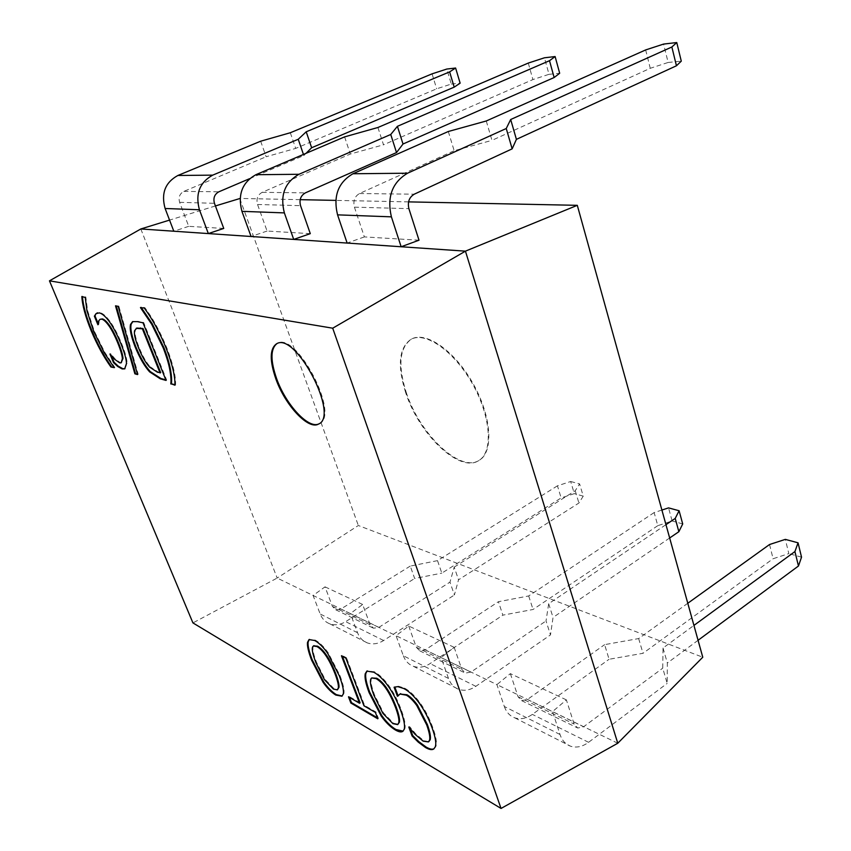 <?xml version="1.0" encoding="UTF-8"?>
<svg xmlns="http://www.w3.org/2000/svg" width="851" height="851" viewBox="0 0 851 851"><rect width="100%" height="100%" fill="white"/><g stroke="black" fill="none" stroke-linecap="round" stroke-linejoin="round"><path stroke-width="0.64" stroke-dasharray="4.25 3.19" d="M769.538 544.523L773.091 558.735L788.824 553.607L785.324 539.374M687.789 603.263L638.654 638.569L604.625 644.643L609.082 659.27L642.994 653.302L773.091 558.735M638.654 638.569L642.994 653.302M486.272 120.98L491.974 140.362L650.26 68.293L668.131 62.463L663.61 44.071M645.654 49.932L650.26 68.293M448.307 131.501L454.157 150.712L491.974 140.362M663.025 648.005L667.354 663.014L667.173 683.406L662.748 668.152L663.025 648.005L693.937 625.411M698.065 640.292L667.354 663.014M661.908 510.047L654.132 512.579L657.802 525.663L672.141 520.982L668.535 507.887M654.132 512.579L528.694 595.955L498.42 601.71L502.867 615.145L533.045 609.486L657.802 525.663M528.694 595.955L533.045 609.486M377.929 127.49L383.503 144.808L532.907 79.579L549.012 74.314L544.449 57.794M528.29 63.07L532.907 79.579M344.623 136.873L350.304 154.042L383.503 144.808M548.682 603.71L553.044 617.454L550.48 634.92L546.023 620.953L548.682 603.71L665.961 524.652M669.663 537.981L553.044 617.454M668.131 62.463L681.279 61.155M419.011 240.205L364.366 236.908L354.42 207.155C352.942 200.964 354.644 196.421 359.505 193.528L454.157 150.712M364.366 236.908L347.134 243.067M801.536 557.16L788.824 553.607M617.773 743.242L552.544 711.596L566.372 699.873L574.138 724.073L577.744 728.041L583.626 726.754L662.748 668.152M566.372 699.873L510.355 673.641L496.91 684.619L552.544 711.596L560.001 734.487C562.043 740.466 565.575 744.38 570.596 746.221C576.457 748.061 582.446 746.763 588.573 742.317L667.173 683.406M510.355 673.641L518.099 696.799L521.652 700.628L527.407 699.479L604.625 644.643M549.012 74.314L559.681 73.26M310.285 233.653L267.076 231.046L257.545 204.485C256.108 198.964 257.651 194.911 262.161 192.337L350.304 154.042M267.076 231.046L251.066 236.493M682.704 523.939L672.141 520.982M560.001 734.487L504.335 706.511L496.91 684.619L441.126 657.568L454.157 647.324L461.838 669.407L465.327 673.098L470.933 672.088L546.023 620.953M454.157 647.324L408.714 626.038L396.045 635.697L441.126 657.568L448.498 678.449C450.519 683.917 453.923 687.555 458.732 689.353C464.338 691.193 470.05 690.182 475.847 686.321L550.48 634.92M408.714 626.038L416.32 647.249L419.734 650.813L425.202 649.909L498.42 601.71M454.221 567.106L575.223 490.74L579.595 483.911L583.243 496.133L578.914 503.026L458.529 579.797L454.391 594.998L449.977 582.116L454.221 567.106L458.529 579.797M575.223 490.74L578.914 503.026M306.041 153.318L303.818 155.531L303.435 154.425M290.319 132.745L295.701 148.404L436.648 88.823L451.296 84.047L446.796 69.048M432.085 73.846L436.648 88.823M557.448 485.825L437.52 560.639L441.818 573.138L561.139 497.931L574.319 493.633L570.681 481.506L557.448 485.825L561.139 497.931M260.661 141.213L266.129 156.744L295.701 148.404M437.52 560.639L410.278 566.075L414.65 578.489L441.818 573.138M249.545 178.699L303.818 155.531M583.243 496.133L574.319 493.633M570.681 481.506L579.595 483.911M448.498 678.449L403.331 655.749L396.045 635.697L350.367 613.55L357.548 632.74C359.516 637.771 362.792 641.165 367.366 642.92C372.717 644.707 378.131 643.909 383.62 640.505L454.391 594.998M410.278 566.075L340.889 609.018L335.709 609.742L332.422 606.412L325.029 586.85L313.094 595.466L320.167 613.965C322.103 618.805 325.305 622.092 329.784 623.815C335.017 625.581 340.294 624.857 345.644 621.645L414.65 578.489M223.739 228.44L188.709 226.334L179.635 202.336C178.263 197.347 179.667 193.698 183.859 191.379L266.129 156.744M451.296 84.047L460.136 83.164M405.64 392.513C397.162 365.483 398.949 347.751 410.99 339.326C425.574 331.124 454.583 351.474 472.805 384.407C491.208 417.224 493.25 452.594 478.602 460.678C459.38 473.273 418.798 434.01 405.64 392.513M406.161 392.226C419.309 433.723 459.891 472.965 479.124 460.37C493.782 452.275 491.761 416.916 473.358 384.099C455.136 351.176 426.128 330.837 411.533 339.038C399.481 347.474 397.694 365.196 406.161 392.226M113.981 367.409L114.736 367.324L104.801 352.335L94.312 331.145L87.589 310.626L85.855 297.19L82.494 296.637M114.279 367.962L114.874 367.664M114.13 367.611L114.736 367.324M85.238 297.467L85.855 297.19M85.089 297.116L85.717 296.839M81.834 296.51L82.451 296.244M124.948 368.728L127.086 363.281C127.001 358.962 125.129 352.282 121.48 343.251C117.629 333.911 113.789 326.603 109.96 321.338C106.12 316.115 102.748 313.2 99.844 312.604L97.344 312.817M98.163 323.593L98.737 324.529L99.259 320.689L100.673 319.008M98.12 324.816L98.737 324.529M98.631 320.976L99.259 320.689M121.746 362.537L120.289 362.59L115.098 358.909L110.79 353.803L111.279 355.495M110.183 354.09L110.79 353.803M109.949 354.027L110.566 353.739M137.415 374.057L138.181 374.27L118.81 306.041L116.279 305.977M137.554 374.568L138.181 374.27M118.172 306.328L118.81 306.041M115.513 305.828L116.151 305.541M313.721 645.845C311.998 647.537 312.923 653.025 316.508 662.323L325.082 679.364L334.039 688.693L337.975 689.501M343.261 693.969L343.868 693.576C344.559 690.289 343.251 684.247 339.932 675.471L328.231 652.845C323.837 646.654 319.519 642.399 315.274 640.101L309.339 639.409M342.198 696.001L343.868 693.576M345.868 658.153L346.485 657.759L342.07 655.387L342.421 656.302M341.453 655.781L342.07 655.387M360.133 702.83L349.101 696.437L349.463 697.394M348.495 696.841L349.101 696.437M377.408 717.808L378.397 718.382L376.004 712.021L364.579 705.405L346.485 657.759M377.78 718.797L378.397 718.382M375.387 712.436L376.004 712.021M363.962 705.809L364.579 705.405M318.955 423.841L319.327 423.649C340.496 415.501 296.318 330.975 277.288 343.432L276.926 343.634M397.832 686.629L394.811 687.034M434.042 748.731L435.808 746.582C437.18 743.37 436.18 737.03 432.787 727.552C429.149 717.67 424.798 709.298 419.734 702.437C414.66 695.597 409.608 690.821 404.576 688.129L398.481 686.204M394.087 687.214L394.726 686.789M398.108 695.863L400.14 693.937M397.789 696.469L398.428 696.033M428.691 741.668L423.777 740.689L415.745 733.924L409.81 726.839L410.086 728.435M409.182 727.265L409.81 726.839M408.788 727.041L409.416 726.616M372.344 677.566C370.068 679.066 370.791 684.842 374.514 694.873L383.578 713.032L393.545 723.222L398.332 724.18M404.193 729.307L404.821 728.882C405.831 725.52 404.65 719.201 401.278 709.894C397.757 700.511 393.619 692.459 388.854 685.746C384.046 679.066 379.216 674.407 374.376 671.779L367.185 670.928M403.097 731.126L404.821 728.882M140.33 307.264L141.213 307.424M174.934 384.684L175.583 384.875C175.859 376.046 172.976 363.824 166.924 348.197C160.467 332.252 153.116 318.742 144.893 307.679L140.989 306.956M174.944 385.195L175.583 384.875M144.234 307.988L144.893 307.679M149.606 367.121L150.244 366.813L158.148 371.961L160.701 372.653M136.83 328.05L135.288 330.316C134.437 333.273 135.745 339.049 139.213 347.655C142.702 356.292 146.383 362.675 150.244 366.813M134.639 330.613L135.288 330.316M165.817 379.865L166.679 380.11L143.67 322.497L137.947 321.327L132.894 321.518M166.041 380.429L166.679 380.11M143.011 322.806L143.67 322.497M332.422 606.412L370.142 624.772L373.493 628.208L378.812 627.4L449.977 582.116M370.142 624.772L362.643 604.465L350.367 613.55L277.181 578.052L192.932 622.911M362.643 604.465L325.029 586.85M504.335 706.511C506.377 712.244 509.855 716.021 514.77 717.84C520.525 719.691 526.375 718.531 532.354 714.383L609.082 659.27M403.331 655.749C405.331 661.004 408.671 664.525 413.373 666.301C418.862 668.12 424.426 667.216 430.074 663.589L502.867 615.145M188.709 226.334L173.806 231.217M408.565 201.878L335.751 200.389M300.18 199.666L240.12 198.443M215.431 205.942L169.551 220.101M140.83 228.962L277.181 578.052L358.335 525.492L702.766 657.227M239.769 198.432L358.335 525.492M527.407 699.479L583.626 726.754M425.202 649.909L470.933 672.088M383.62 640.505L345.644 621.645M183.859 191.379L218.856 191.805M104.194 352.622L104.801 352.335M93.706 331.422L94.312 331.145M86.972 310.902L87.589 310.626M99.216 312.891L99.844 312.604M119.672 362.877L120.289 362.59M114.481 359.196L115.098 358.909M126.469 363.568L127.086 363.281M120.853 343.549L121.48 343.251M109.332 321.625L109.96 321.338M333.443 689.087L334.039 688.693M324.497 679.747L325.082 679.364M315.912 662.695L316.508 662.323M339.326 675.854L339.932 675.471M327.624 653.238L328.231 652.845M314.668 640.484L315.274 640.101M403.927 688.565L404.576 688.129M423.149 741.136L423.777 740.689M415.107 734.36L415.745 733.924M435.169 747.029L435.808 746.582M432.148 727.999L432.787 727.552M419.086 702.873L419.734 702.437M392.928 723.648L393.545 723.222M382.961 713.446L383.578 713.032M373.887 695.288L374.514 694.873M400.64 710.33L401.278 709.894M388.216 686.172L388.854 685.746M373.738 672.205L374.376 671.779M166.264 348.516L166.924 348.197M157.509 372.27L158.148 371.961M138.575 347.953L139.213 347.655M137.298 321.625L137.947 321.327M340.889 609.018L378.812 627.4M357.548 632.74L320.167 613.965M588.573 742.317L532.354 714.383M518.099 696.799L574.138 724.073M475.847 686.321L430.074 663.589M416.32 647.249L461.838 669.407M179.635 202.336L214.452 203.293M359.505 193.528L414.235 194.198M354.42 207.155L408.895 208.655M262.161 192.337L305.381 192.869M257.545 204.485L300.552 205.665M411.533 339.038L410.99 339.326M97.035 312.934L97.663 312.657M124.661 368.887L125.267 368.6M341.921 696.224L342.517 695.831M309.019 639.58L309.626 639.197M318.593 424.043L319.327 423.649M276.543 343.815L277.288 343.432M433.733 748.976L434.372 748.529M402.8 731.36L403.427 730.924M366.855 671.109L367.494 670.705M132.554 321.646L133.203 321.348M335.709 609.742L373.493 628.208M329.784 623.815L367.366 642.92M521.652 700.628L577.744 728.041M514.77 717.84L570.596 746.221M419.734 650.813L465.327 673.098M413.373 666.301L458.732 689.353"/><path stroke-width="1.28" d="M681.279 61.155L676.449 65.782L516.408 139.362L512.153 148.851L506.249 128.512L510.685 119.512L671.865 46.996L676.768 42.55L681.279 61.155M671.865 46.996L676.449 65.782M510.685 119.512L516.408 139.362M693.937 625.411L794.93 551.554L798.047 542.81L785.324 539.374L769.538 544.523L687.789 603.263M676.768 42.55L663.61 44.071L645.654 49.932L486.272 120.98L448.307 131.501L352.952 173.753C338.166 182.412 333.039 196.113 337.56 214.856L347.134 243.067L401.14 246.758L391.396 216.845C386.822 196.943 392.215 182.401 407.565 173.21L506.249 128.512M794.93 551.554L798.461 566.011L698.065 640.292M798.047 542.81L801.536 557.16L798.461 566.011M559.681 73.26L554.139 77.537L403.012 144.01L396.523 152.563L390.747 134.479L397.406 126.32L549.512 60.698L555.118 56.56L559.681 73.26M549.512 60.698L554.139 77.537M397.406 126.32L403.012 144.01M665.961 524.652L675.215 518.419L679.098 510.738L668.535 507.887L661.908 510.047M555.118 56.56L544.449 57.794L528.29 63.07L377.929 127.49L344.623 136.873L255.885 174.71C242.216 182.422 237.557 194.624 241.929 211.335L251.066 236.493L293.712 239.408L284.362 212.899C279.915 195.283 284.787 182.412 298.956 174.285L390.747 134.479M675.215 518.419L678.864 531.705L669.663 537.981M679.098 510.738L682.704 523.939L678.864 531.705M303.435 154.425L298.244 139.266L306.211 131.799L449.626 71.888L455.615 68.027L460.136 83.164L454.2 87.142L311.636 147.744L306.041 153.318M449.626 71.888L454.2 87.142M306.211 131.799L311.636 147.744M455.615 68.027L446.796 69.048L432.085 73.846L290.319 132.745L260.661 141.213L177.88 175.476C165.19 182.433 160.935 193.432 165.115 208.495L173.806 231.217L208.335 233.578L199.432 209.761C195.156 193.964 199.591 182.422 212.729 175.136L298.244 139.266M251.066 236.493L208.335 233.578L223.739 228.44L214.452 203.293C213.048 198.07 214.516 194.241 218.856 191.805L249.545 178.699M110.928 367.004C103.726 356.995 97.152 344.932 91.206 330.837C85.494 316.806 82.366 305.36 81.834 296.51L85.238 297.467L86.972 310.902L93.706 331.422L104.194 352.622L114.13 367.611L110.928 367.004L113.981 367.409M82.494 296.637C83.058 305.403 86.174 316.71 91.823 330.56C97.759 344.655 104.333 356.707 111.524 366.717M95.982 313.689L99.216 312.891C102.12 313.487 105.492 316.402 109.332 321.625C113.162 326.89 117.002 334.198 120.853 343.549C124.512 352.58 126.384 359.25 126.469 363.568L124.661 368.887L122.14 368.93L117.661 366.451L113.46 362.547L109.949 354.027L114.481 359.196L119.672 362.877L121.129 362.824L122.395 358.686C122.14 355.218 120.576 349.921 117.704 342.772C114.619 335.358 111.672 329.667 108.843 325.71C106.045 321.795 103.684 319.614 101.769 319.189L100.056 319.285L98.631 320.976L97.908 324.763L94.376 316.168L95.982 313.689L94.993 315.891L98.163 323.593M97.344 312.817L96.599 313.402M94.376 316.168L94.993 315.891M100.056 319.285L102.386 318.912C104.311 319.338 106.673 321.508 109.471 325.422C112.3 329.38 115.247 335.06 118.321 342.485C121.204 349.623 122.767 354.931 123.012 358.399L121.129 362.824M122.395 358.686L123.012 358.399M111.279 355.495L114.066 362.26L118.268 366.164L122.757 368.643L124.948 368.728M113.46 362.547L114.066 362.26M117.661 366.451L118.268 366.164M134.873 373.812L115.513 305.828L118.172 306.328L137.554 374.568L134.873 373.812L137.415 374.057M116.279 305.977L135.49 373.515M324.497 679.747L333.443 689.087L337.379 689.895L338.379 687.757C338.677 685.076 337.507 680.279 334.868 673.354C329.124 659.057 323.167 650.132 316.998 646.579L313.402 646.005C311.306 647.345 312.147 652.908 315.912 662.695L324.497 679.747M337.379 689.895L338.975 687.363C339.283 684.693 338.113 679.896 335.475 672.971C329.731 658.663 323.774 649.749 317.614 646.196L313.721 645.845M323.072 682.257L311.689 660.333C308.402 651.834 307.02 645.824 307.53 642.314L309.019 639.58L314.668 640.484C318.902 642.782 323.22 647.037 327.624 653.238L339.326 675.854C342.645 684.64 343.953 690.682 343.261 693.969L341.921 696.224L335.773 695.044C331.411 692.374 327.178 688.119 323.072 682.257L323.667 681.874C327.773 687.725 332.007 691.991 336.358 694.65L342.198 696.001M309.339 639.409L308.136 641.941C307.615 645.452 308.998 651.462 312.285 659.95L323.667 681.874M341.453 655.781L345.868 658.153L363.962 705.809L375.387 712.436L377.78 718.797L350.867 703.043L348.495 696.841L359.526 703.234L341.453 655.781M342.421 656.302L360.133 702.83L359.526 703.234M349.463 697.394L351.474 702.639L377.408 717.808M350.867 703.043L351.474 702.639M276.926 343.634C270.416 348.825 270.341 360.547 276.681 378.812C285.893 404.768 308.636 429.415 318.955 423.841M275.947 379.184C269.49 360.516 269.682 348.729 276.543 343.815C295.552 331.358 339.74 415.905 318.593 424.043C308.477 430.34 285.287 405.501 275.947 379.184M418.256 742.125L412.086 735.977L408.788 727.041L415.107 734.36L423.149 741.136L428.393 741.912L429.532 740.242C430.308 737.53 429.372 732.424 426.713 724.935L416.767 705.5C413.097 700.426 409.608 696.99 406.31 695.182L400.055 694.054L397.428 696.267L394.087 687.214L397.832 686.629L403.927 688.565C408.959 691.257 414.011 696.033 419.086 702.873C424.149 709.745 428.5 718.116 432.148 727.999C435.531 737.477 436.542 743.817 435.169 747.029L433.733 748.976C432.01 750.188 429.244 749.688 425.447 747.476L418.256 742.125L418.883 741.689L426.074 747.04C429.638 749.114 432.297 749.678 434.042 748.731M394.811 687.034L398.108 695.863M397.428 696.267L398.066 695.841M400.055 694.054L406.948 694.746C410.256 696.554 413.746 699.99 417.415 705.053L427.351 724.499C430.01 731.977 430.957 737.083 430.17 739.796L428.691 741.668M399.502 694.373L400.693 693.618M429.532 740.242L430.17 739.796M410.086 728.435L412.714 735.551L418.883 741.689M412.086 735.977L412.714 735.551M382.961 713.446L392.928 723.648L397.715 724.605L398.811 722.573C399.321 719.829 398.236 714.797 395.545 707.468C389.63 692.299 383.163 682.693 376.121 678.651L371.717 677.97C369.44 679.481 370.164 685.246 373.887 695.288L382.961 713.446M397.715 724.605L399.438 722.148C399.949 719.403 398.864 714.372 396.183 707.043C390.269 691.874 383.79 682.279 376.759 678.236L371.717 677.97M381.142 715.946L369.089 692.586C365.728 683.608 364.451 677.3 365.26 673.694L366.855 671.109L373.738 672.205C378.578 674.832 383.407 679.481 388.216 686.172C392.981 692.884 397.119 700.937 400.64 710.33C404.023 719.627 405.204 725.956 404.193 729.307L402.8 731.36C401.225 732.413 398.725 731.945 395.3 729.945C390.332 726.914 385.62 722.244 381.142 715.946L381.759 715.531C386.237 721.829 390.949 726.499 395.917 729.52L403.097 731.126M367.185 670.928L365.887 673.279C365.079 676.896 366.345 683.193 369.706 692.182L381.759 715.531M170.796 383.684C171.232 380.588 170.923 376.036 169.86 370.004C168.775 363.909 166.541 356.505 163.169 347.782L151.648 324.178L140.479 307.647L144.234 307.988C152.457 319.051 159.797 332.56 166.264 348.516C172.317 364.143 175.21 376.376 174.944 385.195L170.796 383.684L174.934 384.684M140.479 307.647L141.032 307.392M141.213 307.424L152.308 323.869L163.828 347.474C167.2 356.186 169.434 363.59 170.508 369.685C171.572 375.716 171.881 380.28 171.434 383.375M170.945 384.056L171.583 383.737M149.606 367.121L157.509 372.27L160.701 372.653L143.032 328.507L136.83 328.05L134.639 330.613C133.788 333.571 135.096 339.347 138.575 347.953C142.064 356.59 145.744 362.983 149.606 367.121M160.052 372.961L142.383 328.805L143.032 328.507M142.383 328.805L136.181 328.348M130.533 324.444L132.554 321.646L137.298 321.625L143.011 322.806L166.041 380.429L160.275 378.801L149.616 371.887C144.489 366.228 139.681 357.952 135.203 347.048C131.043 336.443 129.49 328.911 130.533 324.444L131.171 324.146C130.129 328.614 131.682 336.145 135.841 346.751C140.319 357.654 145.117 365.93 150.244 371.579L160.913 378.493L165.817 379.865M132.894 321.518L131.171 324.146M169.551 220.101L140.83 228.962L49.464 280.841L332.709 328.199L501.048 808.45L617.773 743.242L465.433 251.151L577.297 205.325L408.565 201.878M49.464 280.841L192.932 622.911L501.048 808.45M332.709 328.199L465.433 251.151L401.14 246.758L419.011 240.205L408.895 208.655C407.406 202.091 409.182 197.262 414.235 194.198L512.153 148.851M347.134 243.067L293.712 239.408L310.285 233.653L300.552 205.665C299.095 199.847 300.701 195.581 305.381 192.869L396.523 152.563M335.751 200.389L300.18 199.666M240.12 198.443L215.431 205.942M140.83 228.962L173.806 231.217M617.773 743.242L702.766 657.227L577.297 205.325M407.565 173.21L352.952 173.753M298.956 174.285L255.885 174.71M91.206 330.837L91.823 330.56M101.769 319.189L102.386 318.912M108.843 325.71L109.471 325.422M117.704 342.772L118.321 342.485M122.14 368.93L122.757 368.643M338.379 687.757L338.975 687.363M334.868 673.354L335.475 672.971M335.773 695.044L336.358 694.65M307.53 642.314L308.136 641.941M311.689 660.333L312.285 659.95M406.31 695.182L406.948 694.746M416.767 705.5L417.415 705.053M426.713 724.935L427.351 724.499M425.447 747.476L426.074 747.04M398.811 722.573L399.438 722.148M395.545 707.468L396.183 707.043M395.3 729.945L395.917 729.52M365.26 673.694L365.887 673.279M369.089 692.586L369.706 692.182M151.648 324.178L152.308 323.869M163.169 347.782L163.828 347.474M169.86 370.004L170.508 369.685M139.872 328.273L140.521 327.965M149.616 371.887L150.244 371.579M135.203 347.048L135.841 346.751M160.275 378.801L160.913 378.493M212.729 175.136L177.88 175.476M199.432 209.761L165.115 208.495M391.396 216.845L337.56 214.856M284.362 212.899L241.929 211.335M313.998 645.622L313.402 646.005M428.393 741.912L429.032 741.476"/></g></svg>

